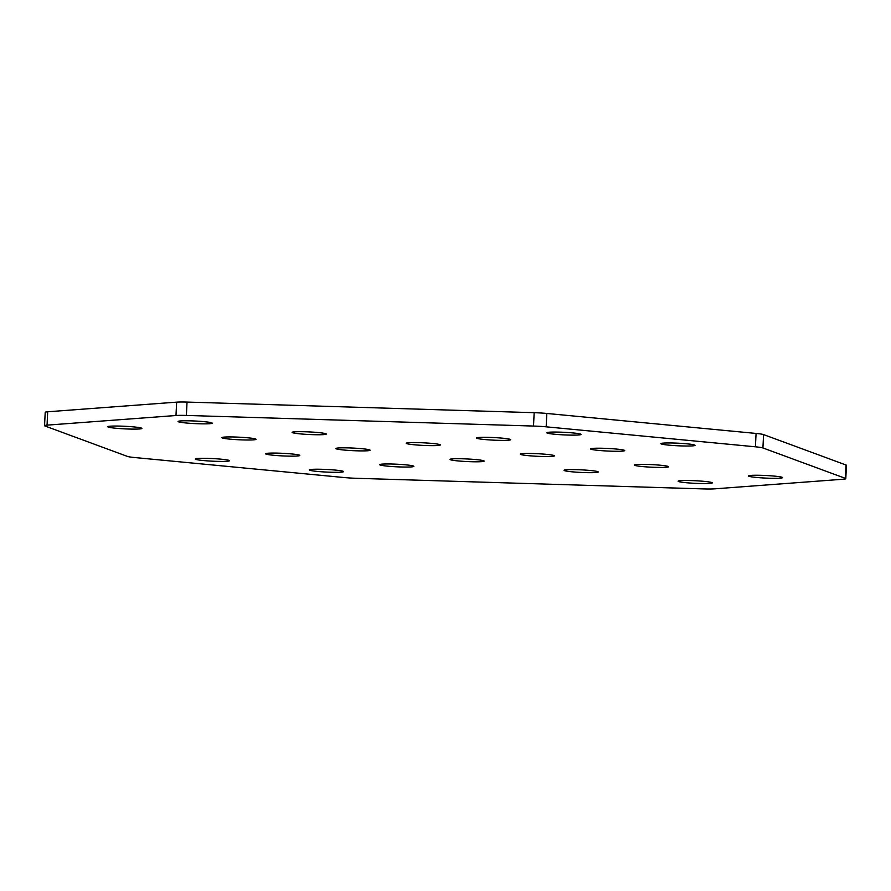 <?xml version="1.0" encoding="UTF-8"?>
<svg xmlns="http://www.w3.org/2000/svg" width="891" height="891" viewBox="0 0 891 891"><rect width="100%" height="100%" fill="white"/><g stroke="black" fill="none" stroke-linecap="round" stroke-linejoin="round"><path stroke-width="1.34" d="M756.537 477.453A17.107 1.292 2.8 0 1 748.418 475.95A17.107 1.292 2.8 0 1 757.205 475.248A17.107 1.292 2.8 0 1 774.468 476.117A17.107 1.292 2.8 0 1 782.588 477.621A17.107 1.292 2.8 0 1 773.8 478.322A17.107 1.292 2.8 0 1 756.537 477.453M642.467 466.561A17.107 1.292 2.8 0 1 634.347 465.057A17.107 1.292 2.8 0 1 643.124 464.356A17.107 1.292 2.8 0 1 660.387 465.225A17.107 1.292 2.8 0 1 668.517 466.728A17.107 1.292 2.8 0 1 659.73 467.43A17.107 1.292 2.8 0 1 642.467 466.561M668.985 445.155A17.107 1.292 2.8 0 1 660.866 443.651A17.107 1.292 2.8 0 1 669.653 442.95A17.107 1.292 2.8 0 1 686.916 443.818A17.107 1.292 2.8 0 1 695.036 445.322A17.107 1.292 2.8 0 1 686.248 446.023A17.107 1.292 2.8 0 1 668.985 445.155M598.696 450.412A17.107 1.292 2.8 0 1 590.566 448.908A17.107 1.292 2.8 0 1 599.353 448.206A17.107 1.292 2.8 0 1 616.617 449.075A17.107 1.292 2.8 0 1 624.736 450.579A17.107 1.292 2.8 0 1 615.959 451.28A17.107 1.292 2.8 0 1 598.696 450.412M528.396 455.669A17.107 1.292 2.8 0 1 520.277 454.165A17.107 1.292 2.8 0 1 529.054 453.463A17.107 1.292 2.8 0 1 546.317 454.332A17.107 1.292 2.8 0 1 554.447 455.836A17.107 1.292 2.8 0 1 545.66 456.537A17.107 1.292 2.8 0 1 528.396 455.669M204.106 421.655A17.107 1.292 -177.2 0 0 186.843 420.786A17.107 1.292 -177.2 0 0 178.055 421.488A17.107 1.292 -177.2 0 0 186.174 422.991A17.107 1.292 -177.2 0 0 203.449 423.86A17.107 1.292 -177.2 0 0 212.225 423.158A17.107 1.292 -177.2 0 0 204.106 421.655M318.176 432.547A17.107 1.292 -177.2 0 0 300.913 431.678A17.107 1.292 -177.2 0 0 292.125 432.38A17.107 1.292 -177.2 0 0 300.256 433.884A17.107 1.292 -177.2 0 0 317.519 434.752A17.107 1.292 -177.2 0 0 326.295 434.051A17.107 1.292 -177.2 0 0 318.176 432.547M572.846 432.926A17.107 1.292 -177.2 0 0 555.583 432.057A17.107 1.292 -177.2 0 0 546.796 432.759A17.107 1.292 -177.2 0 0 554.915 434.262A17.107 1.292 -177.2 0 0 572.178 435.131A17.107 1.292 -177.2 0 0 580.965 434.429A17.107 1.292 -177.2 0 0 572.846 432.926M502.546 438.183A17.107 1.292 -177.2 0 0 485.283 437.314A17.107 1.292 -177.2 0 0 476.496 438.016A17.107 1.292 -177.2 0 0 484.615 439.519A17.107 1.292 -177.2 0 0 501.889 440.388A17.107 1.292 -177.2 0 0 510.666 439.686A17.107 1.292 -177.2 0 0 502.546 438.183M432.246 443.44A17.107 1.292 -177.2 0 0 414.983 442.571A17.107 1.292 -177.2 0 0 406.207 443.272A17.107 1.292 -177.2 0 0 414.326 444.776A17.107 1.292 -177.2 0 0 431.589 445.645A17.107 1.292 -177.2 0 0 440.366 444.943A17.107 1.292 -177.2 0 0 432.246 443.44M686.237 482.71A17.107 1.292 -177.2 0 0 703.5 483.579A17.107 1.292 -177.2 0 0 712.288 482.877A17.107 1.292 -177.2 0 0 704.168 481.363A17.107 1.292 -177.2 0 0 686.905 480.494A17.107 1.292 -177.2 0 0 678.118 481.207A17.107 1.292 -177.2 0 0 686.237 482.71M572.167 471.818A17.107 1.292 -177.2 0 0 589.43 472.687A17.107 1.292 -177.2 0 0 598.217 471.985A17.107 1.292 -177.2 0 0 590.098 470.47A17.107 1.292 -177.2 0 0 572.835 469.602A17.107 1.292 -177.2 0 0 564.048 470.314A17.107 1.292 -177.2 0 0 572.167 471.818M317.508 471.439A17.107 1.292 -177.2 0 0 334.771 472.308A17.107 1.292 -177.2 0 0 343.547 471.595A17.107 1.292 -177.2 0 0 335.428 470.092A17.107 1.292 -177.2 0 0 318.165 469.223A17.107 1.292 -177.2 0 0 309.389 469.925A17.107 1.292 -177.2 0 0 317.508 471.439M387.797 466.182A17.107 1.292 -177.2 0 0 405.06 467.051A17.107 1.292 -177.2 0 0 413.847 466.349A17.107 1.292 -177.2 0 0 405.728 464.835A17.107 1.292 -177.2 0 0 388.465 463.966A17.107 1.292 -177.2 0 0 379.677 464.679A17.107 1.292 -177.2 0 0 387.797 466.182M458.097 460.925A17.107 1.292 -177.2 0 0 475.36 461.794A17.107 1.292 -177.2 0 0 484.147 461.093A17.107 1.292 -177.2 0 0 476.028 459.589A17.107 1.292 -177.2 0 0 458.765 458.72A17.107 1.292 -177.2 0 0 449.977 459.422A17.107 1.292 -177.2 0 0 458.097 460.925M133.806 426.912A17.107 1.292 2.8 0 1 141.925 428.415A17.107 1.292 2.8 0 1 133.149 429.117A17.107 1.292 2.8 0 1 115.886 428.248A17.107 1.292 2.8 0 1 107.766 426.744A17.107 1.292 2.8 0 1 116.543 426.043A17.107 1.292 2.8 0 1 133.806 426.912M247.876 437.804A17.107 1.292 2.8 0 1 256.007 439.308A17.107 1.292 2.8 0 1 247.219 440.009A17.107 1.292 2.8 0 1 229.956 439.14A17.107 1.292 2.8 0 1 221.837 437.637A17.107 1.292 2.8 0 1 230.613 436.935A17.107 1.292 2.8 0 1 247.876 437.804M221.358 459.199A17.107 1.292 2.8 0 1 229.477 460.703A17.107 1.292 2.8 0 1 220.701 461.415A17.107 1.292 2.8 0 1 203.438 460.547A17.107 1.292 2.8 0 1 195.307 459.032A17.107 1.292 2.8 0 1 204.095 458.33A17.107 1.292 2.8 0 1 221.358 459.199M291.658 453.942A17.107 1.292 2.8 0 1 299.777 455.457A17.107 1.292 2.8 0 1 290.989 456.159A17.107 1.292 2.8 0 1 273.726 455.29A17.107 1.292 2.8 0 1 265.607 453.786A17.107 1.292 2.8 0 1 274.395 453.074A17.107 1.292 2.8 0 1 291.658 453.942M361.946 448.696A17.107 1.292 2.8 0 1 370.077 450.2A17.107 1.292 2.8 0 1 361.289 450.902A17.107 1.292 2.8 0 1 344.026 450.033A17.107 1.292 2.8 0 1 335.907 448.529A17.107 1.292 2.8 0 1 344.683 447.828A17.107 1.292 2.8 0 1 361.946 448.696M44.55 425.686L45.207 412.321A16.773 1.27 2.8 0 1 47.691 411.776L47.045 425.141A16.773 1.27 -177.2 0 0 44.55 425.686A16.773 1.27 -177.2 0 0 45.007 426.009L127.424 456.404A16.773 1.27 -177.2 0 0 134.931 457.562L344.182 477.543A16.773 1.27 2.8 0 0 356.834 478.311L703.968 488.925A16.773 1.27 2.8 0 0 714.359 488.858L843.309 479.224A16.773 1.27 -177.2 0 0 845.793 478.679A16.773 1.27 -177.2 0 0 845.347 478.356L845.993 464.991A16.773 1.27 2.8 0 1 846.45 465.314L845.793 478.679M762.919 447.95A16.773 1.27 -177.2 0 0 755.412 446.803L756.069 433.438A16.773 1.27 2.8 0 1 763.576 434.596L762.919 447.95L845.347 478.356M755.412 446.803L546.172 426.822L546.818 413.457A16.773 1.27 -177.2 0 0 534.166 412.689L187.032 402.075A16.773 1.27 -177.2 0 0 176.641 402.142L175.984 415.507A16.773 1.27 2.8 0 1 186.375 415.44L187.032 402.075M534.166 412.689L533.509 426.054A16.773 1.27 2.8 0 1 546.172 426.822M533.509 426.054L186.375 415.44M47.045 425.141L175.984 415.507M47.691 411.776L176.641 402.142M756.069 433.438L546.818 413.457M763.576 434.596L845.993 464.991"/></g></svg>
